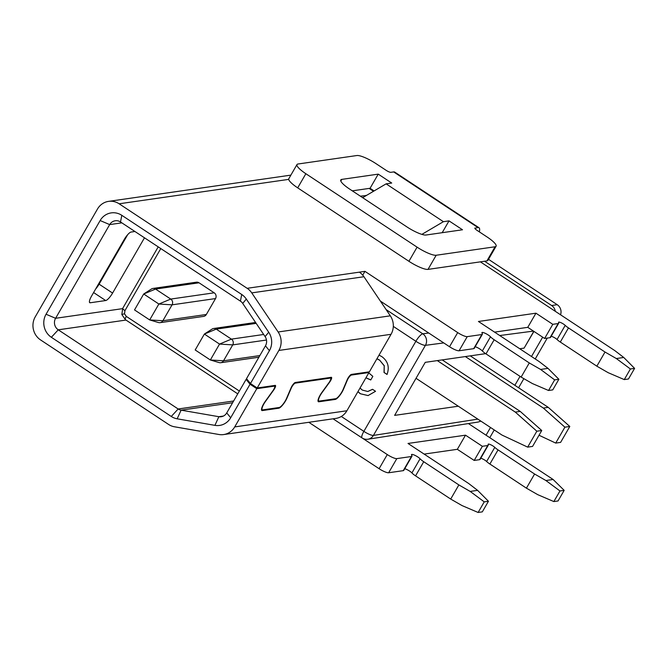 <?xml version="1.0" encoding="UTF-8"?>
<svg xmlns="http://www.w3.org/2000/svg" width="668" height="668" viewBox="0 0 668 668"><rect width="100%" height="100%" fill="white"/><g stroke="black" fill="none" stroke-linecap="round" stroke-linejoin="round"><path stroke-width="1" d="M250.458 383.524L246.517 378.664L265.472 345.832A8.367 7.874 -98.2 0 0 265.113 336.597L242.726 303.431A8.367 7.874 -98.2 0 0 240.43 301.151L120.516 221.976A8.367 7.874 -98.2 0 0 115.238 220.766A8.367 7.874 -98.2 0 0 109.686 224.598L55.594 318.294A8.367 7.874 -98.2 0 0 58.25 329.817L178.164 408.983A8.367 7.874 -98.2 0 0 181.103 410.16L218.862 416.707A8.367 7.874 -98.2 0 0 221.2 416.74A8.367 7.874 -98.2 0 0 226.744 412.916L246.108 379.374L250.049 384.225L230.685 417.767A16.733 15.74 81.8 0 1 214.921 425.357L177.162 418.811A16.733 15.74 81.8 0 1 171.275 416.465L51.369 337.29A16.733 15.74 81.8 0 1 46.05 314.244L100.142 220.549A16.733 15.74 81.8 0 1 121.793 215.313L241.707 294.479A16.733 15.74 81.8 0 1 246.3 299.055L268.695 332.221A16.733 15.74 81.8 0 1 269.413 350.692L250.458 383.524L257.197 387.974L275.174 385.386A4.183 1.085 -56.6 0 1 275.433 385.428A4.183 1.085 -56.6 0 1 274.531 388.718A4.183 1.085 -56.6 0 1 273.671 390.045L265.455 401.476A7.532 1.954 123.4 0 0 262.282 409.785A7.532 1.954 123.4 0 0 262.758 409.868L279.149 407.505A7.532 1.954 123.4 0 0 285.353 400.775A7.532 1.954 123.4 0 0 286.539 398.437L291.215 387.524A4.183 1.085 -56.6 0 1 295.314 382.488L331.236 377.311A4.183 1.085 -56.6 0 1 331.503 377.362A4.183 1.085 -56.6 0 1 330.602 380.643A4.183 1.085 -56.6 0 1 329.708 382.021L322.034 392.6A7.532 1.954 123.4 0 0 318.803 401A7.532 1.954 123.4 0 0 319.279 401.076L335.637 398.721A7.532 1.954 123.4 0 0 341.832 391.999A7.532 1.954 123.4 0 0 343.051 389.578L347.31 379.491A4.183 1.085 -56.6 0 1 351.435 374.406L369.387 371.825L391.047 334.301L278.865 350.45A16.733 15.74 -98.2 0 0 278.139 331.979L390.329 315.822A16.733 15.74 81.8 0 1 393.31 326.385A16.733 15.74 81.8 0 1 391.047 334.301M261.53 410.035L262.349 410.569A8.367 2.171 -56.6 0 1 261.823 410.478A8.367 2.171 -56.6 0 1 263.626 403.906A8.367 2.171 -56.6 0 1 265.346 401.251L272.853 390.813A4.183 1.085 123.4 0 0 273.713 389.486A4.183 1.085 123.4 0 0 274.615 386.196A4.183 1.085 123.4 0 0 274.348 386.154L273.546 385.62M318.051 401.251L318.87 401.785A8.367 2.171 -56.6 0 1 318.344 401.693A8.367 2.171 -56.6 0 1 320.147 395.122A8.367 2.171 -56.6 0 1 321.934 392.366L328.881 382.789A4.183 1.085 123.4 0 0 329.775 381.411A4.183 1.085 123.4 0 0 330.677 378.121A4.183 1.085 123.4 0 0 330.409 378.08L329.608 377.545M294.738 382.747L295.323 383.131A4.183 1.085 123.4 0 0 291.223 388.166L286.948 398.136A8.367 2.171 -56.6 0 1 285.628 400.733A8.367 2.171 -56.6 0 1 278.748 408.215L277.938 407.68M350.859 374.664L351.443 375.049A4.183 1.085 123.4 0 0 347.327 380.134L343.469 389.269A8.367 2.171 -56.6 0 1 342.116 391.957A8.367 2.171 -56.6 0 1 335.227 399.431L334.426 398.896M539.018 435.244L555.709 443.084L560.619 442.383L569.804 426.468L564.894 427.178L543.343 408.064L465.345 356.57M543.343 408.064L548.253 407.355L470.255 355.86M527.662 447.126L532.571 446.416L541.756 430.509L536.847 431.211L527.662 447.126L502.027 435.085L416.03 378.305M536.847 431.211L515.295 412.098L437.298 360.603M515.295 412.098L520.205 411.396L442.208 359.902M234.719 426.91L346.901 410.762A16.733 15.74 81.8 0 1 341.306 416.473A16.733 15.74 81.8 0 1 335.804 418.418L223.621 434.567A16.733 15.74 -98.2 0 0 234.719 426.91L256.788 388.676L274.348 386.154M362.741 275.166L364.945 271.35L359.334 272.16A16.733 15.74 81.8 0 1 363.935 276.727L390.329 315.822M624.271 379.591L628.479 378.981L634.6 368.377L630.392 368.978L624.271 379.591L608.164 372.686L596.85 366.181L605.016 352.036L568.476 327.913L560.31 342.058A8.367 1.82 -150 0 1 557.054 339.528A4.183 0.91 30 0 0 551.175 336.271M596.85 366.181L560.31 342.058M494.562 332.121L527.77 327.337L535.936 313.192L478.438 321.475L539.109 361.53L548.019 368.377L558.874 379.274L554.665 379.883L548.545 390.488L552.753 389.887L558.874 379.274M553.847 501.568L558.047 500.967L564.176 490.354L559.968 490.963L553.847 501.568L537.74 494.662L526.426 488.166L534.592 474.021L498.044 449.89L489.886 464.035A8.367 1.82 -150 0 1 486.621 461.505A4.183 0.91 30 0 0 480.751 458.256M526.426 488.166L489.886 464.035M424.138 454.098L457.338 449.313L465.504 435.177L408.014 443.452L468.677 483.507L477.587 490.354L488.45 501.259L484.242 501.86L478.121 512.473L482.321 511.863L488.45 501.259M486.062 435.21L490.521 427.487M514.869 385.311L520.038 376.36M531.503 356.503L542.658 337.173M555.317 311.33A8.367 7.874 -98.2 0 0 551.626 305.51L557.237 304.708A8.367 7.874 81.8 0 1 560.552 314.787M484.584 261.246L551.626 305.51M488.517 259.334L557.237 304.708M547.276 338.083L535.227 358.966M523.854 378.656L518.593 387.774M494.245 429.941L489.786 437.665M246.108 379.374L246.993 379.249M250.049 384.225L256.788 388.676M351.443 375.049L368.978 372.527L368.168 371.993M378.238 174.139L391.724 183.04L386.112 183.85L443.41 221.684L449.021 220.874L462.506 229.775L426.042 235.019A16.733 3.632 -150 0 1 406.954 226.928L349.656 189.102A16.733 3.632 -150 0 1 340.772 179.926A16.733 3.632 -150 0 1 341.782 179.391L378.238 174.139L370.072 188.284L374.097 190.939M296.984 164.545A16.733 3.632 30 0 0 305.861 173.722L417.091 247.152A16.733 3.632 30 0 0 436.179 255.251L428.013 269.388A16.733 3.632 -150 0 1 408.925 261.297L297.694 187.858A16.733 3.632 -150 0 1 288.818 178.69L296.984 164.545A16.733 3.632 30 0 1 297.986 164.011L356.887 155.527A16.733 3.632 30 0 1 375.975 163.627L386.087 170.298A4.183 0.91 -150 0 0 390.863 172.327L393.669 171.918A16.733 4.35 -56.6 0 1 394.721 172.102L478.981 227.738A16.733 4.35 123.4 0 0 477.929 227.554L474.881 228.373M436.179 255.251L495.08 246.768A16.733 3.632 30 0 0 496.082 246.233A16.733 3.632 30 0 0 487.206 237.056L477.094 230.385A4.183 0.91 -150 0 1 474.873 228.089A4.183 0.91 -150 0 1 475.123 227.955M496.082 246.233L487.916 260.378A16.733 3.632 -150 0 1 486.914 260.912L495.08 246.768M428.013 269.388L486.914 260.912M352.295 190.839L370.072 188.284M388.651 472.76A8.367 1.82 -150 0 1 379.107 468.711L387.273 454.566A8.367 1.82 30 0 0 396.817 458.615L388.651 472.76L403.272 470.656L411.438 456.511A8.367 1.82 30 0 0 411.939 456.244A8.367 1.82 30 0 0 411.672 455.225A5.227 1.136 -150 0 1 411.505 454.591A5.227 1.136 -150 0 1 415.22 455.484A5.227 1.136 -150 0 1 420.072 458.791A8.367 1.82 30 0 0 423.729 461.722L415.563 475.866A8.367 1.82 -150 0 1 411.906 472.927A5.227 1.136 30 0 0 404.741 468.711M396.817 458.615L411.438 456.511M364.945 271.35L457.697 332.589A8.367 1.82 30 0 0 467.241 336.639L459.075 350.775L473.695 348.671L481.862 334.534A8.367 1.82 30 0 0 482.363 334.267A8.367 1.82 30 0 0 482.096 333.248A5.227 1.136 30 0 1 481.929 332.614A5.227 1.136 30 0 1 485.644 333.507A5.227 1.136 30 0 1 490.496 336.806A8.367 1.82 30 0 0 494.161 339.745L485.995 353.89A8.367 1.82 -150 0 1 482.329 350.95A5.227 1.136 30 0 0 475.165 346.725M467.241 336.639L481.862 334.534M478.121 512.473L462.014 505.567L450.7 499.063L415.563 475.866M411.939 456.244L403.773 470.389A8.367 1.82 -150 0 1 403.272 470.656M308.816 422.301L379.107 468.711M288.718 179.375L119.129 203.79A16.733 15.74 -98.2 0 0 108.583 201.369A16.733 15.74 -98.2 0 0 97.486 209.026L35.229 316.866A16.733 15.74 -98.2 0 0 40.539 339.912L168.561 424.43A16.733 15.74 -98.2 0 0 174.44 426.777L218.954 434.501A16.733 15.74 -98.2 0 0 223.621 434.567M474.196 460.444L482.363 446.299L487.749 445.523A8.367 1.82 30 0 0 488.25 445.255L480.083 459.4A8.367 1.82 -150 0 1 479.582 459.667L474.196 460.444L457.338 449.313M534.592 474.021L545.906 480.526L553.112 479.482L468.418 423.562M387.273 454.566L362.507 438.216M450.7 499.063L458.866 484.918L423.729 461.722M458.866 484.918L470.18 491.423L477.587 490.354M482.363 446.299L465.504 435.177M488.25 445.255A8.367 1.82 30 0 0 488.174 444.562A4.183 0.91 -150 0 1 488.133 444.212A4.183 0.91 -150 0 1 490.913 444.838A4.183 0.91 -150 0 1 494.788 447.368A8.367 1.82 30 0 0 498.044 449.89M318.87 401.785L335.227 399.431M295.323 383.131L330.409 378.08M262.349 410.569L278.748 408.215M346.901 410.762L368.978 372.527M257.197 387.974L278.865 350.45M363.935 276.727L251.752 292.885L278.139 331.979M251.752 292.885A16.733 15.74 -98.2 0 0 247.152 288.309L359.334 272.16M119.129 203.79L247.152 288.309M95.641 289.019A8.367 2.171 123.4 0 0 99.106 284.167L112.591 293.068L144.488 237.808M127.68 234.677L99.106 284.167M134.936 231.495L131.103 232.046A8.367 2.171 -56.6 0 0 124.215 239.528L91.549 296.099A8.367 2.171 -56.6 0 0 89.746 302.671A8.367 2.171 -56.6 0 0 90.272 302.763L105.703 300.542L93.595 292.551M112.591 293.068A8.367 2.171 -56.6 0 1 105.703 300.542M544.62 338.467L552.787 324.322L558.172 323.546A8.367 1.82 30 0 0 558.673 323.279L550.507 337.423A8.367 1.82 -150 0 1 550.006 337.691L544.62 338.467L527.77 327.337M548.545 390.488L532.438 383.582L521.124 377.086L485.995 353.89M482.363 334.267L474.196 348.404A8.367 1.82 -150 0 1 473.695 348.671M459.075 350.775A8.367 1.82 -150 0 1 449.531 346.734L380.359 301.068M366.281 195.54L360.361 196.167M521.124 377.086L529.29 362.941L540.604 369.446L548.019 368.377M552.787 324.322L535.936 313.192M558.673 323.279A8.367 1.82 30 0 0 558.598 322.577A4.183 0.91 30 0 1 558.565 322.235A4.183 0.91 30 0 1 561.337 322.853A4.183 0.91 30 0 1 565.212 325.383A8.367 1.82 30 0 0 568.476 327.913M605.016 352.036L616.33 358.541L623.745 357.472L614.836 350.625L480.375 261.856M369.145 188.418L373.495 191.29M529.29 362.941L494.161 339.745M365.989 195.357L365.68 195.899M479.34 231.871A16.733 4.35 123.4 0 0 478.981 227.738M449.021 220.874L442.191 232.698M386.112 183.85L362.649 197.678M421.875 234.376L443.41 221.684M554.665 379.883L540.604 369.446M484.242 501.86L470.18 491.423M630.392 368.978L616.33 358.541M559.968 490.963L545.906 480.526M553.112 479.482L564.176 490.354M623.745 357.472L634.6 368.377M360.019 388.05L362.332 390.079L367.776 391.498L372.519 389.294L375.55 391.289L368.051 395.581L360.277 393.728L357.898 391.724M379.023 355.125L381.829 356.62C387.924 361.146 389.669 367.099 387.048 374.464L384.025 372.468L384.209 365.839L379.683 360.211L376.911 358.783M368.761 372.894L372.836 376.351L370.74 379.975L365.922 377.812M206.345 314.486L215.53 298.571A4.183 3.933 -98.2 0 0 214.203 292.809L199.031 282.798A4.183 3.933 -98.2 0 0 196.392 282.197L152.922 288.451A4.183 3.933 81.8 0 1 155.56 289.06L170.732 299.072A4.183 3.933 81.8 0 1 172.06 304.833L162.875 320.74A4.183 3.933 81.8 0 1 158.5 322.544L149.682 319.93L158.867 304.024L143.703 294.004L134.518 309.919L149.682 319.93L162.875 320.74L206.345 314.486A4.183 3.933 -98.2 0 1 203.573 316.398L160.095 322.661M458.298 406.211L394.629 415.379L425.249 362.34L485.636 353.648M519.737 348.738L524.113 348.111L533.799 331.32M533.932 331.403L524.113 348.111M367.843 391.49L372.585 389.327M368.118 395.573L360.277 393.728M360.419 393.711L357.956 391.615M387.081 374.372L384.025 372.468M384.167 372.452L384.209 365.839M384.351 365.822L379.683 360.211M379.816 360.186L376.944 358.724M370.782 379.892L365.947 377.771M564.894 427.178L555.709 443.084M548.253 407.355L569.804 426.468M520.205 411.396L541.756 430.509M195.19 349.974L210.353 359.985L219.538 344.078L204.375 334.058L195.19 349.974M256.178 323.362L216.232 329.115L204.375 334.058L212.098 329.074A4.183 3.933 81.8 0 1 216.232 329.115L231.395 339.127A4.183 3.933 81.8 0 1 232.723 344.888L223.538 360.795A4.183 3.933 81.8 0 1 219.171 362.599L210.353 359.985L223.538 360.795L259.852 355.568M199.031 282.798L155.56 289.06L143.703 294.004L151.427 289.019A4.183 3.933 81.8 0 1 152.922 288.451M126.285 316.381L124.498 313.768L121.826 314.511L125.384 319.671A4.183 1.085 123.4 0 1 126.285 316.381L239.369 391.047M477.929 227.554L393.669 171.918M125.985 320.064L58.25 329.817L51.369 337.29M171.275 416.465L178.164 408.983L233.625 401M46.05 314.244L55.594 318.294L122.561 308.649M121.835 222.853L109.686 224.598L100.142 220.549M89.462 302.228L90.272 302.763M232.614 402.746L181.103 410.16L177.162 418.811M214.921 425.357L218.862 416.707L223.429 416.047M449.531 346.734L457.697 332.589M305.861 173.722L297.694 187.858M408.925 261.297L417.091 247.152M341.782 179.391L340.814 181.07M479.582 459.667L487.749 445.523M550.006 337.691L558.172 323.546M230.685 417.767L226.744 412.916M121.793 215.313L120.516 221.976M241.707 294.479L240.43 301.151M246.3 299.055L242.726 303.431M268.695 332.221L265.113 336.597M269.413 350.692L265.472 345.832M557.054 339.528L565.212 325.383M486.621 461.505L494.788 447.368M411.906 472.927L420.072 458.791M482.329 350.95L490.496 336.806M341.306 416.473L363.868 431.369L415.88 341.281L393.31 326.385M160.788 248.563L124.958 310.62L124.498 313.768M386.129 309.61L422.777 333.808L428.764 333.015M443.752 342.918L425.424 345.331L373.412 435.419L477.854 419.128M533.456 331.094L499.739 335.536M121.826 314.511L122.737 308.324A4.183 0.91 30 0 0 124.958 310.62M415.88 341.281A8.367 2.171 -56.6 0 1 422.777 333.808A8.367 7.882 82.5 0 1 425.424 345.331A8.367 1.82 -150 0 1 415.88 341.281M333.081 418.811L362.064 437.949A8.367 2.171 -56.6 0 1 363.868 431.369A8.367 1.82 30 0 0 373.412 435.419A8.367 7.857 81.1 0 1 367.959 439.227L478.171 422.042L480.593 421.216M266.49 340.029L232.723 344.888L219.538 344.078L231.395 339.127L263.685 334.476M215.53 298.571L172.06 304.833L158.867 304.024L170.732 299.072L214.203 292.809M290.872 175.125L108.583 201.369M329.767 377.529L330.677 378.121M273.705 385.595L274.615 386.196M261.489 409.259L262.282 409.785M318.01 400.474L318.803 401M237.75 393.853L125.384 319.671M122.737 308.324L158.216 246.868M362.064 437.949A8.367 8.367 0 0 0 367.959 439.227M220.766 362.716L258.9 357.221M213.593 328.506L255.577 322.469"/></g></svg>
